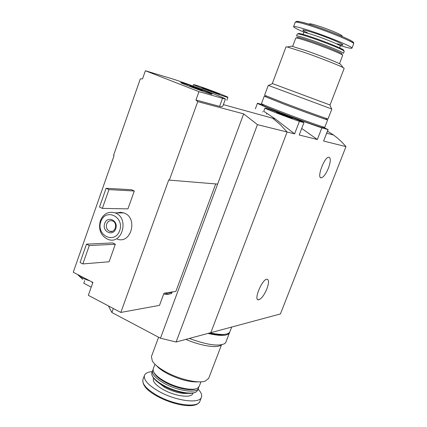 <?xml version="1.0" encoding="UTF-8"?>
<svg xmlns="http://www.w3.org/2000/svg" width="427" height="427" viewBox="0 0 427 427"><rect width="100%" height="100%" fill="white"/><g stroke="black" fill="none" stroke-linecap="round" stroke-linejoin="round"><path stroke-width="0.64" d="M327.498 131.164L333.62 135.071L337.421 138.022L341.878 142.106L345.982 146.61L280.427 313.941L210.837 332.665L287.099 132.002L257.438 124.641L176.111 342.006L210.837 332.665L287.099 132.002L280.267 124.609L272.666 118.242L280.267 124.609L287.099 132.002L294.625 133.864L275.362 118.989L263.753 111.276M323.148 127.198L328.112 129.589L321.851 127.838L317.352 139.506L299.215 135.007L303.944 122.65L299.215 135.007M321.851 127.838C304.099 122.063 255.095 103.302 257.454 103.222L262.717 104.706M301.718 128.474L317.352 139.506M262.701 111.719L262.589 112.013M328.027 129.621L323.597 141.054L328.112 129.589M299.402 121.353C288.716 117.82 263.838 108.245 264.932 108.1C264.318 107.076 304.83 122.181 303.944 122.65L299.402 121.353L294.625 133.864M277.118 112.541L292.303 118.274C293.643 119.128 275.079 112.205 276.563 112.402L277.118 112.541M345.982 146.61L323.597 141.054M266.934 288.759C268.962 283.074 269.031 279.898 267.147 279.226C262.578 278.303 253.323 299.978 258.335 299.85C261.143 299.252 264.009 295.553 266.934 288.759M328.459 168.078C330.754 161.582 330.898 157.953 328.881 157.195C324.435 156.613 316.396 178.278 321.205 177.808C323.522 177.285 325.94 174.045 328.459 168.078M221.506 344.867L208.659 378.413L205.109 381.167C197.941 383.665 179.089 379.283 165.783 371.874C159.057 368.138 154.579 364.546 152.348 361.098L151.409 356.636L158.593 337.234M185.846 339.39C200.637 345.843 217.129 348.421 220.919 345.101M198.982 381.85C189.855 382.416 179.153 379.582 166.882 373.331C162.159 370.732 158.668 368.143 156.399 365.571M200.952 381.818L199.233 386.328L197.92 387.908C193.543 391.313 176.586 388.036 164.747 381.348C158.129 377.601 154.291 374.116 153.234 370.898L153.24 368.827L154.948 364.236M196.03 388.746C191.141 391.452 175.705 388.228 164.891 382.128C159.009 378.813 155.401 375.669 154.067 372.696M198.699 387.225L198.523 388.186C197.253 393.699 177.712 391.052 164.032 383.254C155.593 378.359 151.766 374.175 152.546 370.689L153.074 369.777M198.523 388.186L197.797 390.086L196.436 391.714C191.985 395.13 175.086 391.885 163.306 385.197C156.736 381.46 152.914 377.975 151.836 374.73L151.841 372.59L152.546 370.689M194.728 392.493C189.567 395.103 174.179 391.847 163.408 385.741C157.627 382.475 154.014 379.347 152.572 376.363M198.139 389.2C201.096 392.301 202.211 394.954 201.48 397.158C199.879 404.139 175.534 400.985 158.55 391.196C148.132 385.079 143.429 379.822 144.443 375.434C145.308 373.246 147.891 371.981 152.199 371.629M229.667 332.217L225.91 342.16L224.858 343.532C218.88 346.655 207.026 344.963 189.31 338.456M229.55 332.681C227.756 336.06 220.562 336.311 207.96 333.439M224.65 334.357C221.122 335.104 215.897 334.709 208.974 333.167M231.706 327.05L229.913 331.731C228.296 334.923 221.682 335.307 210.073 332.868M145.388 70.749L142.538 78.883L140.312 78.894L113.539 155.38L114.084 155.62L73.252 272.239L92.91 282.423L88.336 295.329L120.82 312.436L168.772 179.858L169.343 180.114L197.744 101.626L195.961 100.009L198.977 91.672L225.403 99.096C226.598 98.413 184.165 82.342 171.056 78.483L145.388 70.749L198.977 91.672M84.722 280.608L83.788 283.261L91.239 287.141M215.71 183.925L175.903 291.353L163.973 293.248L159.506 305.369L120.82 312.436M222.867 105.944C222.622 106.707 221.528 106.851 219.574 106.371L195.961 100.009M257.438 124.641L243.668 113.881L197.744 101.626M131.527 189.737L134.297 191.002L127.935 208.867L102.363 208.387L99.518 207.031L106.093 188.286L131.527 189.737M112.621 242.915L115.333 244.249L109.093 261.767L82.849 263.929L80.062 262.504L86.5 244.143L112.621 242.915M116.881 212.87L120.393 212.288L123.905 212.945C138.193 217.535 131.409 244.281 117.318 239.173M243.668 113.881L217.626 184.085L169.343 180.114M217.626 184.085L160.451 338.216L176.111 342.006M108.832 306.122L108.698 306.49L111.885 312.511L113.331 308.491M160.451 338.216L111.885 312.511M100.847 221.586C105.565 207.682 124.7 216.708 119.667 230.671C114.74 244.628 95.856 235.309 100.847 221.586M104.69 223.444C107.492 215.256 118.717 220.599 115.76 228.787C112.888 236.99 101.749 231.541 104.69 223.444M100.318 220.791C103.425 213.74 108.319 211.093 115.012 212.849C129.477 217.519 122.602 244.735 108.335 239.531C100.863 236.035 98.189 229.79 100.318 220.791M106.681 224.01C107.882 221.282 109.776 220.236 112.365 220.882C118.14 222.643 115.413 233.494 109.75 231.343C106.867 229.945 105.843 227.5 106.681 224.01M86.5 244.143L89.307 245.541L115.333 244.249M89.307 245.541L82.849 263.929M106.093 188.286L108.96 189.615L134.297 191.002M108.96 189.615L102.363 208.387M195.539 85.053C202.921 87.236 228.707 96.993 227.906 97.313C228.787 98.413 192.47 84.978 193.543 84.594L195.539 85.053M203.113 87.989C206.551 88.997 218.837 93.625 219.286 94.079C220.855 95.088 200.514 87.562 202.201 87.759L203.113 87.989M182.665 83.003C189.326 84.941 211.739 93.401 212.022 94.084C214.119 95.68 178.481 82.523 180.776 82.55L182.665 83.003M190.906 86.206L202.66 90.657C202.937 91.068 189.802 86.222 190.164 86.046L190.906 86.206M164.56 293.152C168.323 294.038 170.683 294.096 171.643 293.333L172.241 291.935C171.884 292.666 170.485 292.885 168.062 292.596M89.835 280.833C83.676 278.938 79.619 276.84 77.671 274.529M304.809 52.542C320.335 57.965 339.465 65.512 343.191 67.653L344.162 68.4L330.044 104.994L272.309 83.521L286.01 46.89L287.296 46.981L304.809 52.542M290.686 46.346L291.668 46.164L306.986 50.984C320.496 55.691 337.111 62.262 340.415 64.189L341.013 64.936M292.639 46.388L295.767 38.051L296.21 37.966C298.11 38.147 303.074 39.61 311.091 42.353C324.525 46.949 340.831 53.567 342.433 55.035L342.678 55.377L339.476 63.698M297.144 37.528L297.56 37.33C299.396 37.496 304.152 38.889 311.833 41.51C324.685 45.908 340.287 52.249 341.835 53.674L342.006 54.069M311.87 40.293C326.82 45.385 344.514 52.74 343.452 53.37L344.242 51.315L343.986 50.941C342.342 49.388 326.079 42.743 312.671 38.184C304.675 35.473 299.711 34.037 297.763 33.882L297.288 33.989L296.519 36.044C297.219 35.638 302.337 37.053 311.87 40.293M298.265 33.648L298.719 33.434C300.613 33.578 305.438 34.966 313.188 37.592C326.196 42.011 341.963 48.459 343.559 49.98L343.751 50.407M303.843 32.116C296.995 29.153 293.579 27.323 293.589 26.629C294.475 26.015 300.843 27.691 312.703 31.651C331.384 37.928 353.396 47.232 351.976 48.16C351.448 48.662 347.631 47.819 340.527 45.636M310.066 24.617C307.878 23.015 311.224 23.661 320.106 26.549C332.766 30.744 346.324 36.925 340.831 35.937M268.519 85.469L331.635 108.954M268.268 85.395L264.591 95.248L284.425 103.142C304.478 110.764 328.945 119.587 328.043 118.893L331.848 109.05M262.845 104.375L262.562 105.117C263.032 105.677 269.293 108.287 281.35 112.952C300.394 120.307 323.741 128.538 322.972 127.657L323.26 126.92M265.743 96.619L264.222 96.23L261.473 103.596C261.959 104.161 268.524 106.889 281.163 111.773C301.152 119.475 325.641 128.132 324.819 127.23L327.664 119.875L326.249 119.176M264.222 96.23L284.04 104.161C304.083 111.794 328.555 120.595 327.664 119.875M266 95.936L265.685 96.774L284.606 104.343C303.709 111.618 327.039 120.008 326.191 119.325L326.516 118.487M187.853 393.358C181.283 393.956 173.575 391.975 164.731 387.422L157.136 381.605M192.844 393.08C192.732 398.498 175.342 396.55 163.135 389.531C155.353 384.946 152.172 381.124 153.597 378.06M156.992 395.359C146.589 389.221 141.903 383.932 142.944 379.486C142.122 384.973 146.813 390.524 157.019 396.139C173.874 405.362 196.644 409.514 199.932 401.199C198.299 408.265 173.944 405.186 156.992 395.359M219.574 106.371L222.462 98.488M303.042 34.379L303.725 32.564C304.307 32.201 308.326 33.274 315.777 35.777C327.413 39.711 341.152 45.486 340.314 46.063L340.976 45.016M307.557 32.847C299.124 28.753 301.889 28.967 315.863 33.482C335.344 40.026 352.104 48.224 337.234 43.778M314.416 27.104C333.135 33.343 355.136 42.732 353.673 43.757C353.732 42.663 354.41 42.284 346.713 38.537C337.938 34.544 327.397 30.45 315.083 26.25C302.999 21.948 296.381 20.603 295.233 22.22C296.146 21.542 302.54 23.17 314.416 27.104M296.562 21.414C298.147 21.067 304.323 22.679 315.094 26.25C335.371 32.991 358.125 43.026 352.601 42.652M257.454 103.222L255.378 108.794M264.932 108.1L263.742 111.271M275.367 118.984L223.374 104.626M333.62 135.071L326.724 133.165M258.335 299.85L257.588 299.487M321.205 177.808L320.48 177.509M144.443 375.434L142.944 379.486M201.48 397.158L199.932 401.199M115.012 212.849L123.905 212.945M109.75 231.343L112.488 231.274M193.543 84.594L193.025 86.035M227.906 97.313L226.812 100.297M222.889 105.955L225.397 99.107M190.164 86.046L189.988 86.542M202.66 90.657L202.478 91.154M170.293 293.824C167.544 294.433 165.575 294.587 164.395 294.288M92.851 282.589L91.976 282.53M78.168 275.121L82.801 279.434M291.668 46.164L287.296 46.981M340.415 64.189L343.191 67.653M297.56 37.33L296.21 37.966M341.835 53.674L342.433 55.035M298.719 33.434L297.763 33.882M343.559 49.98L343.986 50.941M339.625 47.867L340.314 46.063M303.901 31.342L303.725 32.564M351.976 48.16L353.673 43.757M293.589 26.629L295.233 22.22M272.517 83.601L268.482 85.485M329.857 104.925L331.651 108.992M266.56 114.206L266.891 113.32"/></g></svg>
